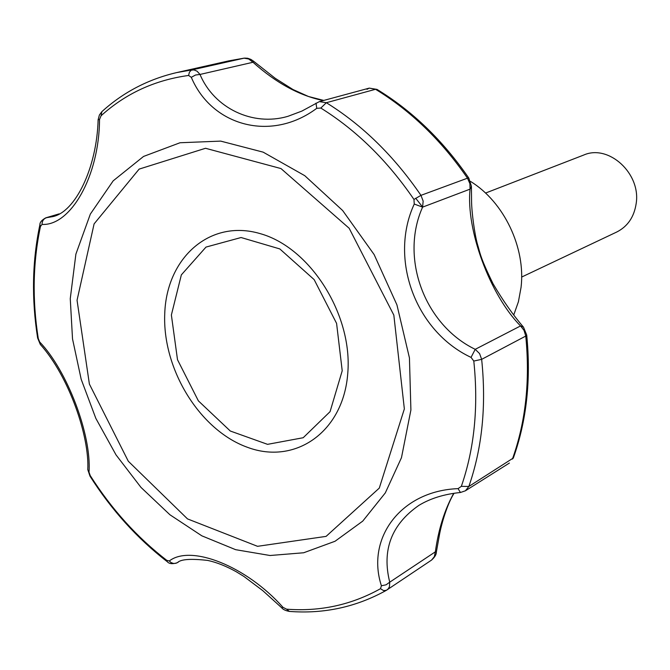 <?xml version="1.0" encoding="UTF-8"?>
<svg xmlns="http://www.w3.org/2000/svg" width="670" height="670" viewBox="0 0 670 670"><rect width="100%" height="100%" fill="white"/><g stroke="black" fill="none" stroke-linecap="round" stroke-linejoin="round"><path stroke-width="1" d="M471.044 357.395L473.799 361.055C478.581 406.757 474.427 448.523 461.345 486.345L458.071 488.631C400.853 490.817 365.845 538.245 381.406 585.773L380.51 588.687C351.423 604.918 320.109 611.744 286.576 609.172L283 607.338C246.175 565.899 190.707 544.258 169.284 560.991L166.755 560.329C137.065 537.39 111.555 509.15 90.232 475.6L89.01 472.149C91.69 435.131 67.293 370.644 39.664 341.96L38.257 338.467C32.143 299.591 32.889 262.23 40.485 226.376L42.034 224.416C70.635 226.083 99.286 176.026 99.529 119.478L101.053 115.784C125.608 93.54 154.787 80.09 188.597 75.459L191.302 77.318C211.737 125.96 271.074 142.492 316.759 108.305L320.821 108.054C356.381 130.198 387.428 160.658 413.959 199.442L414.253 204.048C388.751 259.156 415.643 331.399 471.044 357.395L475.223 349.33L520.548 325.93L523.479 327.136L526.712 335.059L525.757 336.072C530.171 380.828 525.724 421.815 512.433 459.05L513.329 458.012C526.654 420.651 531.117 379.664 526.712 335.059M366.976 89.319L369.271 88.113L375.543 89.286C410.76 110.743 441.413 140.373 467.493 178.178L468.791 178.044L471.42 186.252L470.064 189.141C465.809 229.584 489.904 294.909 520.548 325.93L524.049 330.394L525.757 336.072L481.655 359.346L479.594 353.618L475.223 349.33C424.579 324.925 399.722 258.067 422.594 207.131L414.253 204.048M470.541 181.436C503.932 201.896 525.816 247.674 521.059 287.338L518.421 301.709L513.731 315.009M286.576 609.172L289.365 611.409C323.895 614.08 356.231 607.062 386.364 590.329L388.257 588.804L389.438 586.736L389.739 582.171L435.358 551.82L436.354 552.03C436.421 554.475 434.822 557.155 431.564 560.078L434.319 556.703L435.358 551.82C438.456 529.4 444.57 509.912 453.691 493.363M381.406 585.773L386.096 584.801L389.739 582.171C381.733 550.095 391.422 524.51 418.817 505.423L418.817 505.423C430.249 498.455 444.126 494.15 460.449 492.492L458.071 488.631M460.449 492.492L465.441 490.783L468.841 486.47L513.329 458.012M90.232 475.6L89.989 476.152C111.48 509.979 137.241 538.487 167.249 561.686L167.249 561.686C169.1 563.83 172.341 564.224 176.964 562.859L177.659 562.457C181.026 559.207 191.067 558.537 207.792 560.438C216.636 562.339 226.175 566.142 236.409 571.828L243.897 576.443L262.791 590.655L281.702 607.774L283 607.338M169.284 560.991L171.219 562.666L173.564 563.47L175.959 563.277L178.237 562.155M39.664 341.96L40.284 344.397C69.278 376.733 89.562 436.79 87.778 469.595L89.01 472.149M40.485 226.376L39.907 224.684C39.815 222.331 41.783 220.036 45.811 217.825L46.615 217.666C43.617 218.688 42.093 220.941 42.034 224.416M99.529 119.478L98.13 119.737C96.807 168.145 75.291 211.988 52.754 216.628L46.615 217.666L58.809 214.048M188.597 75.459L189.426 72.176L191.285 70.166L193.973 69.915L197.039 71.179L200.012 74.445L195.548 75.015L191.302 77.318M228.981 60.828L244.282 58.123L192.055 69.881L176.754 72.569L228.981 60.828L244.031 58.164L248.679 58.977L252.992 62.268L253.503 61.163L250.848 59.387L247.724 58.273L244.86 58.106M468.791 178.044C442.837 140.424 412.243 110.868 377.009 89.403L375.543 89.286L326.34 102.711L319.356 101.622L301.86 111.094L288.075 116.27M316.759 108.305L315.997 103.138M320.821 108.054L326.34 102.711C362.47 125.123 394.002 156.001 420.961 195.347L467.493 178.178L469.888 183.622L470.064 189.141L422.594 207.131L423.155 201.101L420.961 195.347L413.959 199.442M323.275 100.567C299.356 95.626 275.931 82.854 252.992 62.268L200.012 74.445C214.124 108.28 252.925 126.622 287.656 116.387L287.656 116.387M521.629 277.07L616.76 232.013C627.648 226.468 634.121 216.996 636.165 203.596C641.115 173.547 608.628 143.891 583.687 155.055L485.532 193.069M70.258 298.661L75.886 254.131L90.341 214.09L113.197 180.825L143.556 156.437L180.021 142.752L220.681 141.11L263.159 152.149L304.766 175.682L342.655 210.531L374.136 254.575L396.925 304.858L409.437 357.897L410.903 410.007L401.472 457.677L385.309 492.902L362.746 521.109L335.059 541.251L303.669 552.767L270.043 555.505L235.647 549.685L201.854 535.841L169.92 514.761L140.985 487.4L116.019 454.88L95.852 418.398L81.179 379.279L72.519 338.894L70.258 298.661M461.345 486.345L468.841 486.47C482.191 448.104 486.462 405.727 481.655 359.346L473.799 361.055M431.564 560.078L386.364 590.329L383.55 590.588L380.51 588.687M289.365 611.409L289.365 611.409C285.529 610.688 282.974 609.482 281.702 607.774M167.249 561.686L166.755 560.329M39.907 224.684L39.907 224.684C32.219 261.007 31.465 298.786 37.637 338.015L38.257 338.467M176.754 72.569C148.179 79.236 123.213 92.267 101.865 111.656L101.053 115.784M164.753 313.485C162.199 368.969 199.66 430.19 247.406 447.292C295.043 465.215 343.442 432.2 347.772 373.282C352.839 314.599 310.227 247.423 260.019 233.579C209.869 218.847 166.621 257.816 164.753 313.485M171.378 315L181.344 274.884L206 247.079L241.074 237.523L279.809 248.93L314.155 279.616L336.583 323.375L342.211 370.786L330.067 411.665L303.2 437.728L267.548 444.344L230.296 431.019L198.379 400.869L177.5 359.706L171.378 315M77.05 300.26L94.102 223.881L139.134 169.108L205.523 148.279L280.973 168.564L349.162 228.261L393.834 315.109L404.353 408.926L379.287 488.103L326.097 536.377L257.531 546.318L187.508 518.907L128.305 461.245L89.386 384.069L77.05 300.26M422.653 207.105L415.702 198.228M465.441 490.783L509.401 463.045M87.778 469.595L89.989 476.152M176.964 562.859L178.27 562.138M37.637 338.015L40.284 344.397M101.865 111.656L99.378 115.039L98.13 119.737M45.811 217.825L59.127 213.872M377.009 89.403L369.271 88.113M319.356 101.622L369.279 88.113M471.42 186.252L471.563 201.31C471.705 212.733 474.586 233.956 477.434 244.165C480.206 253.051 479.527 256.049 493.112 283.862C503.003 300.679 513.12 315.101 523.479 327.136M323.778 100.433L308.502 96.505L292.983 89.529L275.203 78.281L253.503 61.163M454.051 493.304C447.359 503.89 441.84 522.642 439.688 533.538L436.354 552.03"/></g></svg>
